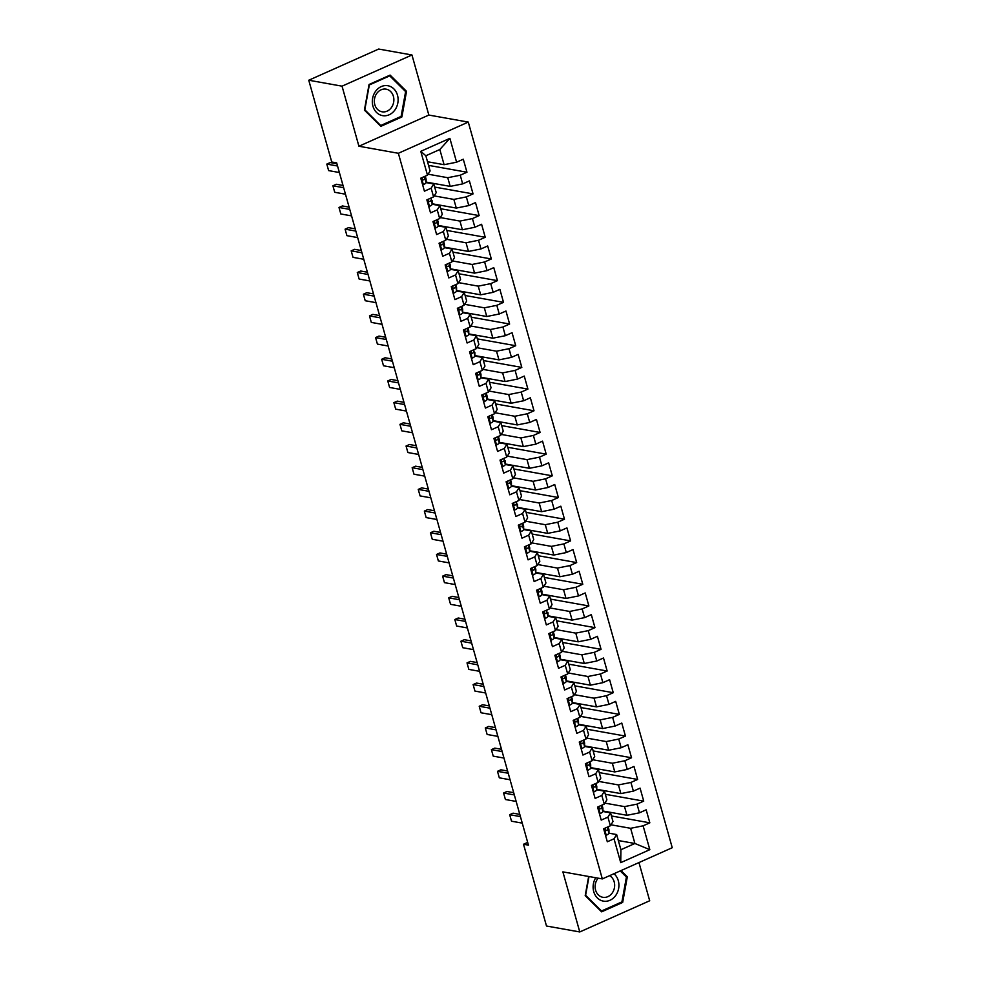 <?xml version="1.0" encoding="UTF-8"?>
<svg xmlns="http://www.w3.org/2000/svg" width="981" height="981" viewBox="0 0 981 981"><rect width="100%" height="100%" fill="white"/><g stroke="black" fill="none" stroke-linecap="round" stroke-linejoin="round"><path stroke-width="1.47" d="M411.959 54.985L342.038 86.169L358.923 146.243L428.844 115.059L411.959 54.985L378.678 49.05L308.757 80.234L331.737 162L336.667 162.871L528.44 845.132L523.511 844.261L546.491 926.015L579.771 931.95L649.692 900.766L638.962 862.569M428.844 115.059L468.28 122.085L672.243 847.719L602.322 878.915L398.36 153.281L468.28 122.085M618.324 840.533L634.903 843.488L649.827 849.669L643.119 825.818L649.827 822.826L646.172 809.816L639.465 812.808L637.025 804.126L643.732 801.134L640.078 788.123L633.37 791.115L630.93 782.446L637.638 779.454L633.984 766.443L627.276 769.435L624.836 760.753L631.543 757.761L627.877 744.751L621.169 747.743L618.741 739.073L625.449 736.081L621.782 723.071L615.075 726.063L612.635 717.381L619.354 714.389L615.688 701.378L608.98 704.37L606.54 695.701L613.248 692.709L609.593 679.686L602.886 682.678L600.446 674.008L607.153 671.016L603.499 658.006L596.791 660.998L594.351 652.328L601.059 649.324L597.404 636.313L590.697 639.305L588.257 630.636L594.964 627.644L591.31 614.633L584.602 617.625L582.162 608.943L588.87 605.951L585.216 592.941L578.508 595.933L576.068 587.263L582.775 584.271L579.121 571.261L572.401 574.253L569.973 565.571L576.681 562.579L573.014 549.568L566.307 552.561L563.879 543.891L570.586 540.899L566.92 527.888L560.212 530.88L557.772 522.199L564.492 519.207L560.825 506.196L554.118 509.188L551.678 500.518L558.385 497.526L554.731 484.516L548.023 487.508L545.583 478.826L552.291 475.834L548.637 462.824L541.929 465.816L539.489 457.146L546.196 454.154L542.542 441.143L535.834 444.135L533.394 435.454L540.102 432.462L536.448 419.451L529.74 422.443L527.3 413.774L534.007 410.781L530.353 397.759L523.646 400.763L521.205 392.081L527.913 389.089L524.259 376.079L517.539 379.071L515.111 370.401L521.818 367.409L518.152 354.386L511.444 357.378L509.016 348.709L515.724 345.717L512.057 332.706L505.35 335.698L502.91 327.016L509.617 324.024L505.963 311.014L499.255 314.006L496.815 305.336L503.523 302.344L499.869 289.334L493.161 292.326L490.721 283.644L497.428 280.652L493.774 267.641L487.067 270.633L484.626 261.964L491.334 258.972L487.68 245.961L480.972 248.953L478.532 240.271L485.239 237.279L481.585 224.269L474.878 227.261L472.437 218.591L479.145 215.599L475.491 202.589L468.783 205.581L466.343 196.899L473.05 193.907L469.396 180.896L462.676 183.888L460.248 175.219L466.956 172.227L463.29 159.216L456.582 162.208L444.099 164.698L439.831 149.517L425.84 155.758L430.107 170.939L427.483 175.182L420.775 151.332L449.887 138.346L456.582 162.208M649.827 849.669L620.728 862.655L614.02 838.792L616.644 834.549L608.943 833.176M427.483 175.182L420.775 178.174L424.43 191.185L431.137 188.193L433.577 196.874L426.87 199.866L430.524 212.877L437.232 209.885L439.672 218.555L432.964 221.547L436.619 234.557L443.338 231.565L445.766 240.247L439.059 243.239L442.725 256.249L449.433 253.257L451.873 261.927L445.153 264.919L448.82 277.93L455.527 274.938L457.968 283.619L451.26 286.611L454.914 299.622L461.622 296.63L464.062 305.299L457.354 308.292L461.009 321.314L467.716 318.322L470.157 326.992L463.449 329.984L467.103 342.994L473.811 340.002L476.251 348.672L469.543 351.664L473.198 364.687L479.905 361.695L482.345 370.364L475.638 373.356L479.292 386.367L486 383.375L488.44 392.057L481.732 395.049L485.387 408.059L492.094 405.067L494.534 413.737L487.827 416.729L491.481 429.739L498.201 426.747L500.629 435.429L493.921 438.421L497.588 451.432L504.295 448.44L506.736 457.109L500.016 460.101L503.682 473.112L510.39 470.12L512.83 478.802L506.122 481.794L509.777 494.804L516.484 491.812L518.924 500.482L512.217 503.474L515.871 516.484L522.579 513.492L525.019 522.174L518.311 525.166L521.966 538.177L528.673 535.185L531.113 543.854L524.406 546.846L528.06 559.857L534.768 556.865L537.208 565.547L530.5 568.539L534.155 581.549L540.862 578.557L543.302 587.227L536.595 590.219L540.249 603.229L546.957 600.237L549.397 608.919L542.689 611.911L546.343 624.922L553.063 621.929L555.491 630.599L548.784 633.591L552.45 646.614L559.158 643.622L561.598 652.291L554.878 655.283L558.545 668.294L565.252 665.302L567.692 673.972L560.985 676.964L564.639 689.986L571.347 686.994L573.787 695.664L567.079 698.656L570.734 711.666L577.441 708.674L579.881 717.356L573.174 720.348L576.828 733.359L583.536 730.367L585.976 739.036L579.268 742.028L582.922 755.039L589.63 752.047L592.07 760.729L585.363 763.721L589.017 776.731L595.725 773.739L598.165 782.409L591.457 785.401L595.111 798.411L601.819 795.419L604.259 804.101L597.552 807.093L601.218 820.104L607.926 817.112L610.354 825.781L603.646 828.773L607.313 841.784L614.02 838.792M428.096 174.201L447.753 177.708L450.193 186.378L426.085 182.086M460.248 175.219L447.753 177.708M462.676 183.888L450.193 186.378M420.775 151.332L425.84 155.758M434.191 195.893L453.847 199.401L456.288 208.07L432.18 203.766M466.343 196.899L453.847 199.401M468.783 205.581L456.288 208.07M431.137 188.193L433.774 183.95L426.073 182.576M433.774 183.95L436.214 192.619L433.577 196.874M440.285 217.574L459.942 221.081L462.382 229.75L438.274 225.458M472.437 218.591L459.942 221.081M474.878 227.261L462.382 229.75M437.232 209.885L439.868 205.63L432.167 204.256L432.204 201.056A17.879 4.758 -15.7 0 0 432.155 200.688L432.204 201.056M439.868 205.63L442.308 214.312L439.672 218.555M446.38 239.266L466.036 242.773L468.477 251.443L444.368 247.138M478.532 240.271L466.036 242.773M480.972 248.953L468.477 251.443M443.338 231.565L445.963 227.322L438.262 225.949M445.963 227.322L448.403 235.992L445.766 240.247M452.474 260.946L472.143 264.453L474.571 273.135L450.463 268.831M484.626 261.964L472.143 264.453M487.067 270.633L474.571 273.135M449.433 253.257L452.057 249.002L444.356 247.629M452.057 249.002L454.497 257.684L451.873 261.927M458.568 282.638L478.238 286.145L480.678 294.815L456.557 290.511M490.721 283.644L478.238 286.145M493.161 292.326L480.678 294.815M455.527 274.938L458.152 270.695L450.463 269.321M458.152 270.695L460.592 279.364L457.968 283.619M464.663 304.318L484.332 307.826L486.772 316.507L462.652 312.203M496.815 305.336L484.332 307.826M499.255 314.006L486.772 316.507M461.622 296.63L464.246 292.375L456.557 291.001L456.582 287.801A17.879 4.758 -15.7 0 0 456.533 287.433L455.748 284.613M464.246 292.375L466.686 301.057L464.062 305.299M470.757 326.011L490.426 329.518L492.867 338.187L468.746 333.896M502.91 327.016L490.426 329.518M505.35 335.698L492.867 338.187M467.716 318.322L470.34 314.067L462.652 312.694M470.34 314.067L472.781 322.737L470.157 326.992M476.864 347.691L496.521 351.198L498.961 359.88L474.853 355.576M509.016 348.709L496.521 351.198M511.444 357.378L498.961 359.88M473.811 340.002L476.447 335.747L468.746 334.374M476.447 335.747L478.875 344.429L476.251 348.672M482.959 369.383L502.615 372.89L505.056 381.56L480.948 377.268M515.111 370.401L502.615 372.89M517.539 379.071L505.056 381.56M479.905 361.695L482.542 357.44L474.841 356.066L474.878 352.866A17.879 4.758 -15.7 0 0 474.829 352.498L474.878 352.866M482.542 357.44L484.97 366.109L482.345 370.364M489.053 391.063L508.71 394.57L511.15 403.252L487.042 398.948M521.205 392.081L508.71 394.57M523.646 400.763L511.15 403.252M486 383.375L488.636 379.12L480.935 377.759M488.636 379.12L491.076 387.802L488.44 392.057M495.147 412.756L514.804 416.263L517.245 424.932L493.136 420.641M527.3 413.774L514.804 416.263M529.74 422.443L517.245 424.932M492.094 405.067L494.731 400.812L487.03 399.439M494.731 400.812L497.171 409.482L494.534 413.737M501.242 434.436L520.899 437.943L523.339 446.625L499.231 442.321M533.394 435.454L520.899 437.943M535.834 444.135L523.339 446.625M498.201 426.747L500.825 422.504L493.124 421.131M500.825 422.504L503.265 431.174L500.629 435.429M507.336 456.128L527.005 459.635L529.433 468.305L505.325 464.013M539.489 457.146L527.005 459.635M541.929 465.816L529.433 468.305M504.295 448.44L506.919 444.185L499.219 442.811M506.919 444.185L509.36 452.854L506.736 457.109M513.431 477.821L533.1 481.315L535.54 489.997L511.42 485.693M545.583 478.826L533.1 481.315M548.023 487.508L535.54 489.997M510.39 470.12L513.014 465.877L505.325 464.504M513.014 465.877L515.454 474.546L512.83 478.802M519.525 499.501L539.194 503.008L541.635 511.677L517.514 507.385M551.678 500.518L539.194 503.008M554.118 509.188L541.635 511.677M516.484 491.812L519.108 487.557L511.42 486.184M519.108 487.557L521.549 496.239L518.924 500.482M525.62 521.193L545.289 524.7L547.729 533.37L523.609 529.066M557.772 522.199L545.289 524.7M560.212 530.88L547.729 533.37M522.579 513.492L525.203 509.249L517.514 507.876L517.539 504.675A17.879 4.758 -15.7 0 0 517.49 504.308L517.539 504.675M525.203 509.249L527.643 517.919L525.019 522.174M531.727 542.873L551.383 546.38L553.824 555.062L529.715 550.758M563.879 543.891L551.383 546.38M566.307 552.561L553.824 555.062M528.673 535.185L531.31 530.929L523.609 529.556M531.31 530.929L533.738 539.611L531.113 543.854M537.821 564.566L557.478 568.073L559.918 576.742L535.81 572.438M569.973 565.571L557.478 568.073M572.401 574.253L559.918 576.742M534.768 556.865L537.404 552.622L529.703 551.248M537.404 552.622L539.832 561.291L537.208 565.547M543.915 586.246L563.572 589.753L566.012 598.435L541.904 594.13M576.068 587.263L563.572 589.753M578.508 595.933L566.012 598.435M540.862 578.557L543.499 574.302L535.798 572.929L535.834 569.728A17.879 4.758 -15.7 0 0 535.785 569.36L534.988 566.54M543.499 574.302L545.939 582.984L543.302 587.227M550.01 607.938L569.667 611.445L572.107 620.115L547.999 615.81M582.162 608.943L569.667 611.445M584.602 617.625L572.107 620.115M546.957 600.237L549.593 595.994L541.892 594.621M549.593 595.994L552.033 604.664L549.397 608.919M556.104 629.618L575.773 633.125L578.201 641.807L554.093 637.503M588.257 630.636L575.773 633.125M590.697 639.305L578.201 641.807M553.063 621.929L555.687 617.674L547.987 616.301M555.687 617.674L558.128 626.356L555.491 630.599M562.199 651.31L581.868 654.817L584.296 663.487L560.188 659.195M594.351 652.328L581.868 654.817M596.791 660.998L584.296 663.487M559.158 643.622L561.782 639.367L554.081 637.993M561.782 639.367L564.222 648.036L561.598 652.291M568.293 672.991L587.962 676.498L590.403 685.179L566.282 680.875M600.446 674.008L587.962 676.498M602.886 682.678L590.403 685.179M565.252 665.302L567.876 661.047L560.188 659.673L560.212 656.473A17.879 4.758 -15.7 0 0 560.163 656.105L559.366 653.285M567.876 661.047L570.317 669.729L567.692 673.972M574.388 694.683L594.057 698.19L596.497 706.86L572.377 702.568M606.54 695.701L594.057 698.19M608.98 704.37L596.497 706.86M571.347 686.994L573.971 682.739L566.282 681.366M573.971 682.739L576.411 691.409L573.787 695.664M580.482 716.363L600.151 719.87L602.592 728.552L578.471 724.248M612.635 717.381L600.151 719.87M615.075 726.063L602.592 728.552M577.441 708.674L580.065 704.419L572.377 703.058M580.065 704.419L582.506 713.101L579.881 717.356M586.589 738.055L606.246 741.562L608.686 750.232L584.578 745.94M618.741 739.073L606.246 741.562M621.169 747.743L608.686 750.232M583.536 730.367L586.172 726.112L578.471 724.738L578.508 721.538A17.879 4.758 -15.7 0 0 578.459 721.17L577.662 718.337M586.172 726.112L588.6 734.781L585.976 739.036M592.683 759.735L612.34 763.243L614.78 771.924L590.672 767.62M624.836 760.753L612.34 763.243M627.276 769.435L614.78 771.924M589.63 752.047L592.266 747.804L584.566 746.431M592.266 747.804L594.707 756.474L592.07 760.729M598.778 781.428L618.435 784.935L620.875 793.604L596.767 789.313M630.93 782.446L618.435 784.935M633.37 791.115L620.875 793.604M595.725 773.739L598.361 769.484L590.66 768.111M598.361 769.484L600.801 778.154L598.165 782.409M604.872 803.12L624.529 806.615L626.969 815.297L602.861 810.993M637.025 804.126L624.529 806.615M639.465 812.808L626.969 815.297M601.819 795.419L604.455 791.177L596.755 789.803M604.455 791.177L606.896 799.846L604.259 804.101M610.967 824.8L630.636 828.307L634.903 843.488L620.912 849.73L616.644 834.549M643.119 825.818L630.636 828.307M607.926 817.112L610.55 812.857L602.849 811.483M610.55 812.857L612.99 821.538L610.354 825.781M342.038 86.169L308.757 80.234M602.322 878.915L562.886 871.876L579.771 931.95M358.923 146.243L398.36 153.281M527.668 842.397L523.511 844.261M427.532 161.742L444.099 164.698M620.728 862.655L620.912 849.73M439.831 149.517L449.887 138.346M588.674 876.474L585.203 895.604L601.611 911.84L622.665 902.446L627.313 876.818L621.01 870.576M380.824 126.341L401.879 116.947L406.526 91.331L390.107 75.096L369.052 84.489L364.405 110.117L380.824 126.341M649.827 822.826L611.421 815.971M643.732 801.134L605.326 794.291M637.638 779.454L599.232 772.599M631.543 757.761L593.137 750.919M625.449 736.081L587.043 729.226M619.354 714.389L580.948 707.546M613.248 692.709L574.854 685.854M607.153 671.016L568.759 664.174M601.059 649.324L562.665 642.481M594.964 627.644L556.558 620.801M588.87 605.951L550.464 599.109M582.775 584.271L544.369 577.417M576.681 562.579L538.275 555.736M570.586 540.899L532.18 534.044M564.492 519.207L526.086 512.364M558.385 497.526L519.991 490.672M552.291 475.834L513.897 468.992M546.196 454.154L507.802 447.299M540.102 432.462L501.696 425.619M534.007 410.781L495.601 403.927M527.913 389.089L489.507 382.247M521.818 367.409L483.412 360.554M515.724 345.717L477.318 338.874M509.617 324.024L471.223 317.182M503.523 302.344L465.129 295.502M497.428 280.652L459.034 273.809M491.334 258.972L452.94 252.117M485.239 237.279L446.833 230.437M479.145 215.599L440.739 208.745M473.05 193.907L434.644 187.064M466.956 172.227L428.55 165.372M625.915 876.573L627.313 876.818M621.255 902.189L622.665 902.446M400.456 116.702L401.879 116.947M405.116 91.074L406.526 91.331M605.436 835.113L606.332 835.211A6.193 1.643 -15.7 0 0 608.956 833.127L608.98 829.975A17.879 4.758 -15.7 0 0 608.931 829.607L608.134 826.775M605.706 827.829C604.701 829.386 604.946 830.257 606.442 830.441A6.193 1.643 -15.7 0 0 607.791 829.006L607.815 826.922M520.42 816.609L509.679 814.696L513.088 813.175L519.795 814.377M522.248 823.12L511.506 821.207L509.679 814.696M599.342 813.433L600.237 813.531A6.193 1.643 -15.7 0 0 602.861 811.446L602.886 808.283A17.879 4.758 -15.7 0 0 602.837 807.915L602.04 805.082M599.612 806.149C598.606 807.694 598.851 808.565 600.347 808.749A6.193 1.643 -15.7 0 0 601.696 807.326L601.721 805.229M514.326 794.929L503.584 793.016L506.993 791.495L513.701 792.685M516.153 801.428L505.411 799.515L503.584 793.016M593.235 791.741L594.143 791.839A6.193 1.643 -15.7 0 0 596.755 789.754L596.791 786.603A17.879 4.758 -15.7 0 0 596.742 786.222L595.945 783.402M593.517 784.457C592.512 786.014 592.745 786.885 594.253 787.069A6.193 1.643 -15.7 0 0 595.602 785.634L595.626 783.549M508.232 773.236L497.49 771.324L500.899 769.803L507.606 771.005M510.059 779.748L499.317 777.835L497.49 771.324M595.737 877.737A15.193 12.827 100.1 0 0 597.772 898.351A15.193 12.827 100.1 0 0 615.59 895.641A15.193 12.827 100.1 0 0 613.959 873.728M598.14 878.167A11.502 9.712 100.1 0 0 597.637 878.804A11.502 9.712 100.1 0 0 595.59 890.135A11.502 9.712 100.1 0 0 602.874 897.296A11.502 9.712 100.1 0 0 612.132 893.139A11.502 9.712 100.1 0 0 609.63 875.653M620.213 870.932L626.418 877.063L621.917 901.895L601.512 910.993L585.608 895.273L589.005 876.536M600.593 910.834L601.512 910.993M375.649 91.208A15.193 12.827 100.1 0 0 376.557 112.472A15.193 12.827 100.1 0 0 394.791 110.142A15.193 12.827 100.1 0 0 393.872 88.891A15.193 12.827 100.1 0 0 375.649 91.208M376.851 93.305A11.502 9.712 100.1 0 0 374.803 104.648A11.502 9.712 100.1 0 0 382.075 111.797A11.502 9.712 100.1 0 0 391.345 107.64A11.502 9.712 100.1 0 0 393.393 96.31A11.502 9.712 100.1 0 0 386.109 89.161A11.502 9.712 100.1 0 0 376.851 93.305M405.619 91.576L401.119 116.408L380.714 125.507L364.822 109.774L369.322 84.955L389.727 75.856L405.619 91.576M379.806 125.347L380.714 125.507M388.795 75.684L389.727 75.856M587.141 770.06L588.048 770.159A6.193 1.643 -15.7 0 0 590.66 768.062L590.697 764.91A17.879 4.758 -15.7 0 0 590.648 764.542L589.851 761.71M587.423 762.777C586.405 764.322 586.65 765.192 588.159 765.376A6.193 1.643 -15.7 0 0 589.507 763.941L589.52 761.857M502.137 751.556L491.395 749.631L494.792 748.123L501.512 749.312M503.964 758.055L493.222 756.143L491.395 749.631M581.046 748.368L581.954 748.466A6.193 1.643 -15.7 0 0 584.566 746.382L584.602 743.218A17.879 4.758 -15.7 0 0 584.553 742.85L583.756 740.03M581.328 741.084C580.311 742.642 580.556 743.512 582.052 743.684A6.193 1.643 -15.7 0 0 583.413 742.261L583.425 740.177M496.043 729.864L485.301 727.951L488.697 726.431L495.417 727.632M497.87 736.375L487.128 734.462L485.301 727.951M574.952 726.688L575.859 726.786A6.193 1.643 -15.7 0 0 578.471 724.689L577.331 718.484M575.234 719.404C574.216 720.949 574.461 721.82 575.957 722.004A6.193 1.643 -15.7 0 0 577.319 720.569M489.948 708.184L479.206 706.259L482.603 704.75L489.311 705.94M491.775 714.683L481.033 712.77L479.206 706.259M568.857 704.996L569.753 705.094A6.193 1.643 -15.7 0 0 572.377 703.009L572.401 699.845A17.879 4.758 -15.7 0 0 572.352 699.478L571.567 696.657M569.139 697.712C568.122 699.269 568.367 700.127 569.863 700.311A6.193 1.643 -15.7 0 0 571.224 698.889L571.236 696.804M483.854 686.492L473.112 684.579L476.508 683.058L483.216 684.26M485.681 693.003L474.939 691.078L473.112 684.579M562.763 683.316L563.658 683.414A6.193 1.643 -15.7 0 0 566.282 681.317L566.307 678.165A17.879 4.758 -15.7 0 0 566.258 677.797L565.473 674.965M563.033 676.032C562.027 677.577 562.272 678.447 563.768 678.631A6.193 1.643 -15.7 0 0 565.117 677.197L565.142 675.112M477.747 664.811L467.017 662.886L470.414 661.378L477.122 662.567M479.586 671.311L468.844 669.398L467.017 662.886M556.668 661.623L557.564 661.721A6.193 1.643 -15.7 0 0 560.188 659.637L559.047 653.432M556.938 654.339C555.933 655.897 556.178 656.755 557.674 656.939A6.193 1.643 -15.7 0 0 559.023 655.516M471.653 643.119L460.911 641.206L464.32 639.686L471.027 640.887M473.48 649.63L462.75 647.705L460.911 641.206M550.574 639.931L551.469 640.041A6.193 1.643 -15.7 0 0 554.093 637.944L554.118 634.793A17.879 4.758 -15.7 0 0 554.069 634.425L553.272 631.592M550.844 632.659C549.838 634.204 550.083 635.075 551.58 635.259A6.193 1.643 -15.7 0 0 552.928 633.824L552.953 631.739M465.558 621.427L454.816 619.514L458.225 618.005L464.933 619.195M467.385 627.938L456.643 626.025L454.816 619.514M544.48 618.251L545.375 618.349A6.193 1.643 -15.7 0 0 547.999 616.264L548.023 613.1A17.879 4.758 -15.7 0 0 547.974 612.733L548.023 613.1M544.749 610.967C543.744 612.524 543.989 613.383 545.485 613.566A6.193 1.643 -15.7 0 0 546.834 612.144L546.858 610.047M459.464 599.747L448.722 597.834L452.131 596.313L458.838 597.515M461.291 606.246L450.549 604.333L448.722 597.834M538.373 596.558L539.28 596.669A6.193 1.643 -15.7 0 0 541.892 594.572L541.929 591.42A17.879 4.758 -15.7 0 0 541.88 591.053L541.083 588.22M538.655 589.274C537.649 590.832 537.882 591.702 539.391 591.886A6.193 1.643 -15.7 0 0 540.739 590.452L540.764 588.367M453.369 578.054L442.627 576.141L446.036 574.621L452.744 575.822M455.196 584.566L444.454 582.653L442.627 576.141M532.278 574.878L533.186 574.976A6.193 1.643 -15.7 0 0 535.798 572.892L534.657 566.675M532.56 567.594C531.543 569.152 531.788 570.01 533.284 570.194A6.193 1.643 -15.7 0 0 534.645 568.772M447.275 556.374L436.533 554.461L439.929 552.941L446.649 554.142M449.102 562.873L438.36 560.96L436.533 554.461M526.184 553.186L527.091 553.284A6.193 1.643 -15.7 0 0 529.703 551.199L529.74 548.048A17.879 4.758 -15.7 0 0 529.691 547.68L528.894 544.847M526.466 545.902C525.448 547.459 525.693 548.33 527.189 548.514A6.193 1.643 -15.7 0 0 528.551 547.079L528.563 544.995M441.18 534.682L430.438 532.769L433.835 531.248L440.543 532.45M443.007 541.193L432.265 539.28L430.438 532.769M520.089 531.506L520.997 531.604A6.193 1.643 -15.7 0 0 523.609 529.519L523.646 526.356A17.879 4.758 -15.7 0 0 523.596 525.988L522.799 523.167M520.371 524.222C519.354 525.767 519.599 526.638 521.095 526.822A6.193 1.643 -15.7 0 0 522.456 525.399L522.468 523.302M435.086 513.002L424.344 511.089L427.741 509.568L434.448 510.758M436.913 519.501L426.171 517.588L424.344 511.089M513.995 509.813L514.89 509.912A6.193 1.643 -15.7 0 0 517.514 507.827L516.374 501.622M514.265 502.53C513.259 504.087 513.504 504.957 515 505.141A6.193 1.643 -15.7 0 0 516.362 503.707M428.991 491.309L418.249 489.396L421.646 487.876L428.354 489.078M430.818 497.821L420.076 495.908L418.249 489.396M507.9 488.133L508.796 488.231A6.193 1.643 -15.7 0 0 511.42 486.147L511.444 482.983A17.879 4.758 -15.7 0 0 511.395 482.615L510.611 479.783M508.17 480.849C507.165 482.394 507.41 483.265 508.906 483.449A6.193 1.643 -15.7 0 0 510.255 482.027L510.279 479.93M422.885 469.629L412.155 467.716L415.552 466.196L422.259 467.385M424.724 476.128L413.982 474.215L412.155 467.716M501.806 466.441L502.701 466.539A6.193 1.643 -15.7 0 0 505.325 464.454L505.35 461.303A17.879 4.758 -15.7 0 0 505.301 460.923L505.35 461.303M502.076 459.157C501.07 460.714 501.316 461.585 502.812 461.769A6.193 1.643 -15.7 0 0 504.16 460.334L504.185 458.25M416.79 447.937L406.048 446.024L409.457 444.503L416.165 445.705M418.617 454.448L407.888 452.535L406.048 446.024M495.712 444.761L496.607 444.859A6.193 1.643 -15.7 0 0 499.231 442.762L499.255 439.611A17.879 4.758 -15.7 0 0 499.206 439.243L498.409 436.41M495.981 437.477C494.976 439.022 495.221 439.893 496.717 440.077A6.193 1.643 -15.7 0 0 498.066 438.642L498.09 436.557M410.696 426.257L399.954 424.332L403.363 422.823L410.07 424.013M412.523 432.756L401.781 430.843L399.954 424.332M489.617 423.069L490.512 423.167A6.193 1.643 -15.7 0 0 493.136 421.082L493.161 417.918A17.879 4.758 -15.7 0 0 493.112 417.55L492.315 414.73M489.887 415.785C488.881 417.342 489.127 418.213 490.623 418.384A6.193 1.643 -15.7 0 0 491.971 416.962L491.996 414.877M404.601 404.564L393.859 402.651L397.268 401.131L403.976 402.333M406.428 411.076L395.686 409.151L393.859 402.651M483.51 401.388L484.418 401.487A6.193 1.643 -15.7 0 0 487.03 399.39L487.067 396.238A17.879 4.758 -15.7 0 0 487.017 395.87L486.22 393.038M483.792 394.104C482.787 395.65 483.02 396.52 484.528 396.704A6.193 1.643 -15.7 0 0 485.877 395.269L485.902 393.185M398.507 382.884L387.765 380.959L391.174 379.451L397.881 380.64M400.334 389.383L389.592 387.47L387.765 380.959M477.416 379.696L478.323 379.794A6.193 1.643 -15.7 0 0 480.935 377.71L480.972 374.546A17.879 4.758 -15.7 0 0 480.923 374.178L480.126 371.358M477.698 372.412C476.68 373.969 476.925 374.828 478.421 375.012A6.193 1.643 -15.7 0 0 479.783 373.589L479.795 371.505M392.412 361.192L381.67 359.279L385.067 357.758L391.787 358.96M394.239 367.703L383.497 365.778L381.67 359.279M471.321 358.016L472.229 358.114A6.193 1.643 -15.7 0 0 474.841 356.017L473.7 349.812M471.603 350.732C470.586 352.277 470.831 353.148 472.327 353.332A6.193 1.643 -15.7 0 0 473.688 351.897M386.318 339.512L375.576 337.587L378.973 336.078L385.68 337.268M388.145 346.011L377.403 344.098L375.576 337.587M465.227 336.324L466.122 336.422A6.193 1.643 -15.7 0 0 468.746 334.337L468.771 331.173A17.879 4.758 -15.7 0 0 468.734 330.805L467.937 327.985M465.509 329.04C464.491 330.597 464.736 331.455 466.233 331.639A6.193 1.643 -15.7 0 0 467.594 330.217L467.606 328.132M380.223 317.819L369.481 315.907L372.878 314.386L379.586 315.588M382.05 324.331L371.309 322.406L369.481 315.907M459.133 314.631L460.028 314.742A6.193 1.643 -15.7 0 0 462.652 312.645L462.676 309.493A17.879 4.758 -15.7 0 0 462.627 309.125L461.843 306.293M459.402 307.36C458.397 308.905 458.642 309.775 460.138 309.959A6.193 1.643 -15.7 0 0 461.487 308.524L461.511 306.44M374.129 296.127L363.387 294.214L366.784 292.706L373.491 293.895M375.956 302.639L365.214 300.726L363.387 294.214M453.038 292.951L453.933 293.049A6.193 1.643 -15.7 0 0 456.557 290.965L455.417 284.748M453.308 285.667C452.302 287.225 452.548 288.083 454.044 288.267A6.193 1.643 -15.7 0 0 455.392 286.844M368.022 274.447L357.292 272.534L360.689 271.014L367.397 272.215M369.862 280.946L359.12 279.033L357.292 272.534M446.944 271.259L447.839 271.357A6.193 1.643 -15.7 0 0 450.463 269.272L450.487 266.121A17.879 4.758 -15.7 0 0 450.438 265.753L449.641 262.92M447.213 263.975C446.208 265.532 446.453 266.403 447.949 266.587A6.193 1.643 -15.7 0 0 449.298 265.152L449.323 263.067M361.928 252.755L351.186 250.842L354.595 249.321L361.302 250.523M363.755 259.266L353.025 257.353L351.186 250.842M440.849 249.579L441.744 249.677A6.193 1.643 -15.7 0 0 444.368 247.592L444.393 244.428A17.879 4.758 -15.7 0 0 444.344 244.061L443.547 241.24M441.119 242.295C440.113 243.84 440.359 244.71 441.855 244.894A6.193 1.643 -15.7 0 0 443.204 243.472L443.228 241.375M355.833 231.075L345.091 229.162L348.5 227.641L355.208 228.843M357.66 237.574L346.918 235.661L345.091 229.162M434.755 227.886L435.65 227.984A6.193 1.643 -15.7 0 0 438.262 225.9L438.299 222.748A17.879 4.758 -15.7 0 0 438.249 222.38L437.452 219.548M435.024 220.602C434.019 222.16 434.252 223.03 435.76 223.214A6.193 1.643 -15.7 0 0 437.109 221.78L437.134 219.695M349.739 209.382L338.997 207.469L342.406 205.949L349.113 207.15M351.566 215.894L340.824 213.981L338.997 207.469M428.648 206.206L429.555 206.304A6.193 1.643 -15.7 0 0 432.167 204.22L431.039 198.003M428.93 198.922C427.912 200.467 428.157 201.338 429.666 201.522A6.193 1.643 -15.7 0 0 431.015 200.099M343.644 187.702L332.902 185.789L336.299 184.269L343.019 185.458M345.471 194.201L334.729 192.288L332.902 185.789M422.553 184.514L423.461 184.612A6.193 1.643 -15.7 0 0 426.073 182.527L426.11 179.376A17.879 4.758 -15.7 0 0 426.061 178.996L425.264 176.175M422.836 177.23C421.818 178.787 422.063 179.658 423.559 179.842A6.193 1.643 -15.7 0 0 424.92 178.407L424.932 176.322M337.55 166.01L326.808 164.097L330.205 162.576L336.924 163.778M339.377 172.521L328.635 170.608L326.808 164.097M604.333 828.467L606.221 835.199M608.085 826.799L608.98 829.975M607.791 829.006L608.956 833.127M598.238 806.787L600.127 813.519M601.991 805.107L602.886 808.283M601.696 807.326L602.861 811.446M592.144 785.094L594.032 791.826M595.896 783.427L596.791 786.603M595.602 785.634L596.755 789.754M586.049 763.414L587.938 770.146M589.802 761.734L590.697 764.91M589.507 763.941L590.66 768.062M579.943 741.722L581.843 748.454M583.707 740.054L584.602 743.218M583.413 742.261L584.566 746.382M573.848 720.042L575.749 726.774M577.613 718.362L578.508 721.538M567.754 698.349L569.654 705.081M571.518 696.682L572.401 699.845M571.224 698.889L572.377 703.009M561.659 676.669L563.548 683.401M565.424 674.989L566.307 678.165M565.117 677.197L566.282 681.317M555.565 654.977L557.453 661.709M559.317 653.309L560.212 656.473M549.47 633.297L551.359 640.029M553.223 631.617L554.118 634.793M552.928 633.824L554.093 637.944M543.376 611.604L545.264 618.337M546.834 612.144L547.999 616.264M537.281 589.924L539.17 596.656M541.034 588.244L541.929 591.42M540.739 590.452L541.892 594.572M531.187 568.232L533.075 574.964M534.939 566.552L535.834 569.728M525.08 546.552L526.981 553.272M528.845 544.872L529.74 548.048M528.551 547.079L529.703 551.199M518.986 524.86L520.886 531.592M522.75 523.18L523.646 526.356M522.456 525.399L523.609 529.519M512.891 503.167L514.78 509.899M506.797 481.487L508.685 488.219M510.561 479.807L511.444 482.983M510.255 482.027L511.42 486.147M500.702 459.795L502.591 466.527M504.16 460.334L505.325 464.454M494.608 438.115L496.496 444.847M498.36 436.435L499.255 439.611M498.066 438.642L499.231 442.762M488.513 416.422L490.402 423.154M492.266 414.755L493.161 417.918M491.971 416.962L493.136 421.082M482.419 394.742L484.307 401.474M486.171 393.062L487.067 396.238M485.877 395.269L487.03 399.39M476.325 373.05L478.213 379.782M480.077 371.382L480.972 374.546M479.783 373.589L480.935 377.71M470.218 351.37L472.119 358.102M464.123 329.677L466.024 336.409M467.888 327.997L468.771 331.173M467.594 330.217L468.746 334.337M458.029 307.997L459.917 314.729M461.793 306.317L462.676 309.493M461.487 308.524L462.652 312.645M451.934 286.305L453.823 293.037M455.699 284.625L456.582 287.801M445.84 264.625L447.728 271.357M449.592 262.945L450.487 266.121M449.298 265.152L450.463 269.272M439.746 242.932L441.634 249.665M443.498 241.252L444.393 244.428M443.204 243.472L444.368 247.592M433.651 221.252L435.539 227.972M437.403 219.572L438.299 222.748M437.109 221.78L438.262 225.9M427.557 199.56L429.445 206.292M421.462 177.868L423.351 184.6M425.214 176.2L426.11 179.376M424.92 178.407L426.073 182.527"/></g></svg>
